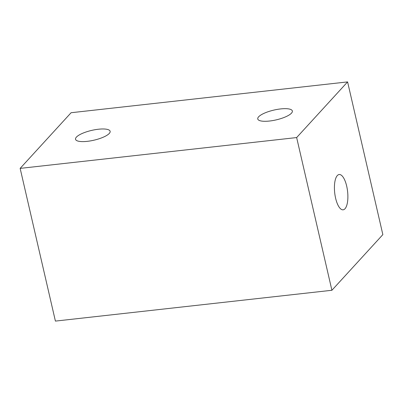 <?xml version="1.0" encoding="UTF-8"?>
<svg xmlns="http://www.w3.org/2000/svg" width="403" height="403" viewBox="0 0 403 403"><rect width="100%" height="100%" fill="white"/><g stroke="black" fill="none" stroke-linecap="round" stroke-linejoin="round"><path stroke-width="0.6" d="M331.901 290.276L382.85 234.617L347.593 81.905L71.099 112.724L20.15 168.383L55.407 321.095L331.901 290.276L296.648 137.564L20.15 168.383M347.593 81.905L296.648 137.564M291.49 113.147A17.757 5.027 -13 0 0 292.361 110.986A17.757 5.027 -13 0 0 277.304 109.399A17.757 5.027 -13 0 0 258.625 116.81A17.757 5.027 -13 0 0 257.759 118.976A17.757 5.027 -13 0 0 272.816 120.557A17.757 5.027 -13 0 0 291.49 113.147M109.268 133.458A17.757 5.027 -13 0 0 110.14 131.297A17.757 5.027 -13 0 0 95.083 129.711A17.757 5.027 -13 0 0 76.404 137.121A17.757 5.027 -13 0 0 75.537 139.287A17.757 5.027 -13 0 0 90.594 140.869A17.757 5.027 -13 0 0 109.268 133.458M346.686 186.121A17.757 6.478 83.6 0 0 339.185 174.519A17.757 6.478 83.6 0 0 335.613 198.216A17.757 6.478 83.6 0 0 343.119 209.817A17.757 6.478 83.6 0 0 346.686 186.121"/></g></svg>
